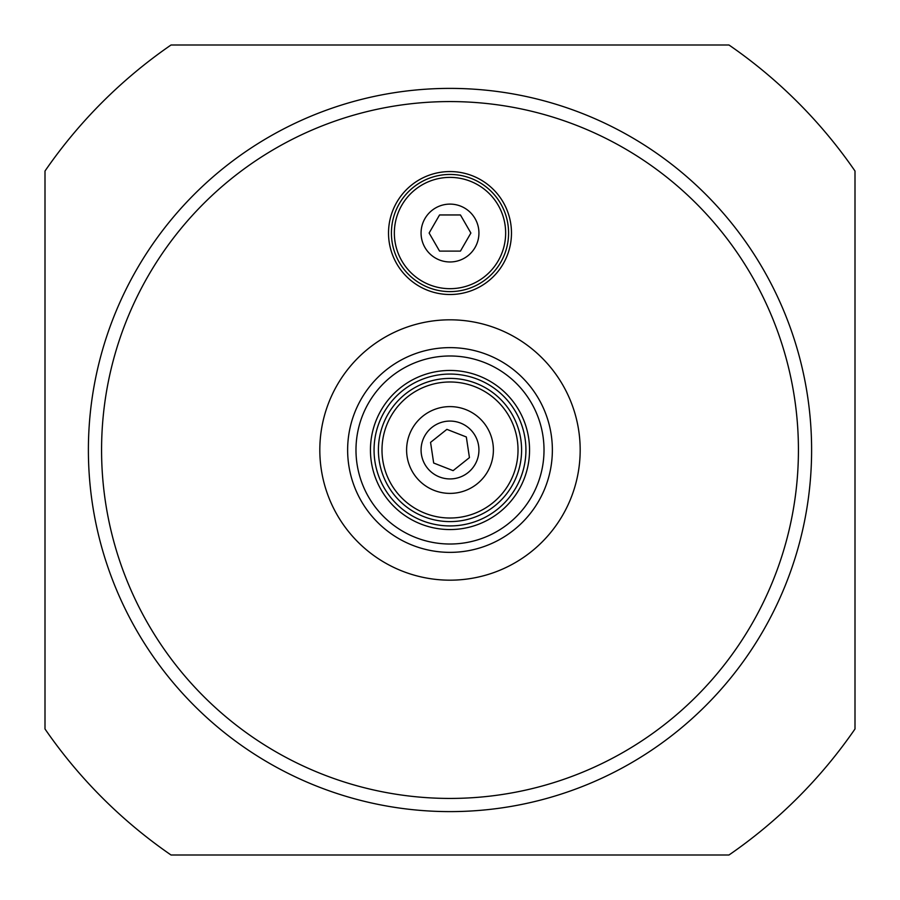 <?xml version="1.0" encoding="UTF-8"?>
<svg xmlns="http://www.w3.org/2000/svg" width="900" height="900" viewBox="0 0 900 900"><rect width="100%" height="100%" fill="white"/><g stroke="black" fill="none" stroke-linecap="round" stroke-linejoin="round"><path stroke-width="1.35" d="M439.56 251.111L429.12 233.032L439.56 214.954L460.44 214.954L470.88 233.032L460.44 251.111L439.56 251.111M450 204.109A28.924 28.924 0 0 1 475.054 247.5A28.924 28.924 0 0 1 424.946 247.5A28.924 28.924 0 0 1 450 204.109M450 291.611A58.579 58.579 0 0 0 500.738 203.749A58.579 58.579 0 0 0 399.262 203.749A58.579 58.579 0 0 0 450 291.611M450 294.514A61.47 61.47 0 0 0 503.235 202.297A61.47 61.47 0 0 0 396.765 202.297A61.47 61.47 0 0 0 450 294.514M450 798.435A348.435 348.435 0 0 1 148.252 275.782A348.435 348.435 0 0 1 751.748 275.782A348.435 348.435 0 0 1 450 798.435M450 580.174A130.174 130.174 0 0 0 562.736 384.907A130.174 130.174 0 0 0 337.264 384.907A130.174 130.174 0 0 0 450 580.174M450 552.364A102.364 102.364 0 0 0 538.65 398.812A102.364 102.364 0 0 0 361.35 398.812A102.364 102.364 0 0 0 450 552.364M450 544.016A94.016 94.016 0 0 1 368.584 402.986A94.016 94.016 0 0 1 531.416 402.986A94.016 94.016 0 0 1 450 544.016M499.624 512.179A79.549 79.549 1.1 0 0 479.036 375.941A79.549 79.549 1.1 0 0 371.34 461.88A79.549 79.549 1.1 0 0 499.624 512.179M377.921 473.906A75.938 75.938 -179.1 0 1 465.334 375.626A75.938 75.938 -179.1 0 1 506.734 500.468A75.938 75.938 -179.1 0 1 377.921 473.906M517.961 427.466A71.595 71.595 0.9 0 0 396.506 402.412A71.595 71.595 0.9 0 0 435.532 520.121A71.595 71.595 0.9 0 0 517.961 427.466M436.343 408.814A43.391 43.391 -179.1 0 1 471.465 487.71A43.391 43.391 -179.1 0 1 410.355 467.651A43.391 43.391 -179.1 0 1 436.343 408.814M464.31 475.144A28.924 28.924 0 0 1 421.076 449.82A28.924 28.924 0 0 1 464.614 425.036A28.924 28.924 0 0 1 464.31 475.144M466.324 436.973L469.44 457.616L453.116 470.644L433.676 463.027L430.56 442.384L446.884 429.356L466.324 436.973M450 811.609A361.609 361.609 0 0 0 763.166 269.201A361.609 361.609 0 0 0 136.834 269.201A361.609 361.609 0 0 0 450 811.609M45 171.023L45 728.977A491.782 491.782 0 0 0 171.023 855L728.977 855A491.782 491.782 0 0 0 855 728.977L855 171.023A491.782 491.782 0 0 0 728.977 45L171.023 45A491.782 491.782 0 0 0 45 171.023M450 288.686A55.654 55.654 0 0 0 498.195 205.211A55.654 55.654 0 0 0 401.805 205.211A55.654 55.654 0 0 0 450 288.686M514.564 428.591A68.017 68.017 0.9 0 0 399.184 404.798A68.017 68.017 0.9 0 0 436.264 516.611A68.017 68.017 0.9 0 0 514.564 428.591"/></g></svg>
